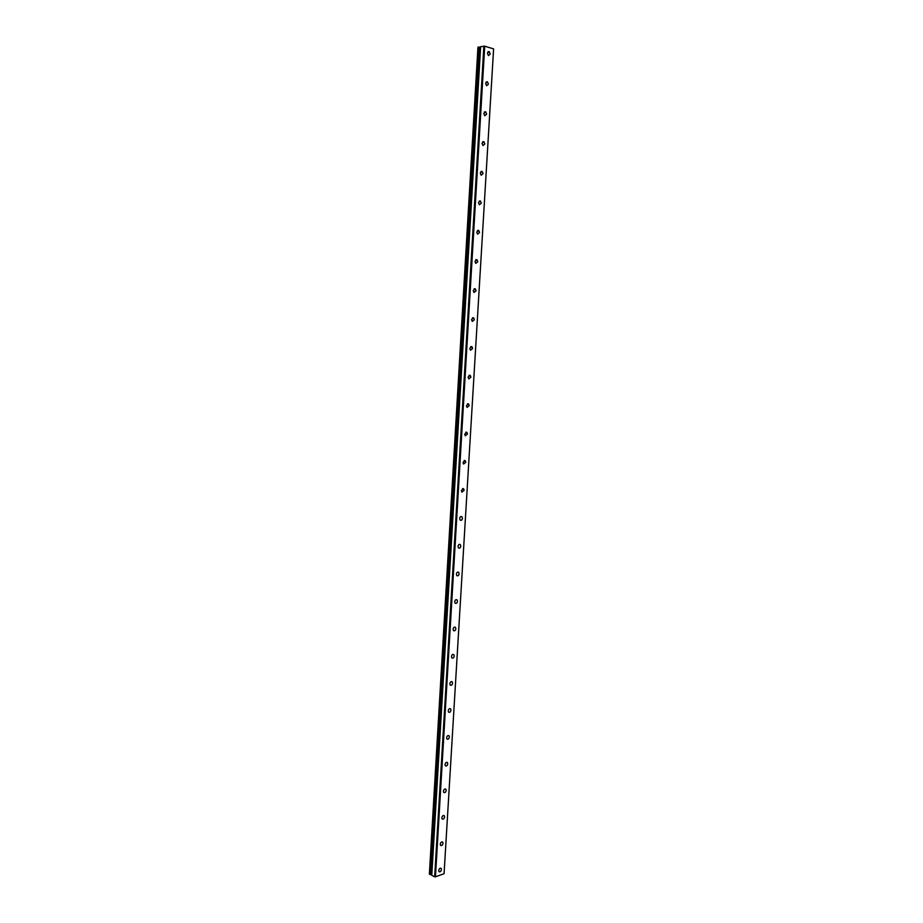 <?xml version="1.0" encoding="UTF-8"?>
<svg xmlns="http://www.w3.org/2000/svg" width="923" height="923" viewBox="0 0 923 923"><rect width="100%" height="100%" fill="white"/><g stroke="black" fill="none" stroke-linecap="round" stroke-linejoin="round"><path stroke-width="1.38" d="M431.779 874.358L479.81 47.096L477.941 47.35L429.391 873.862L430.222 874.554L478.899 47.027M490.228 54.019L488.463 55.622L487.402 53.176L489.155 51.573L490.228 54.019M488.429 84.143L486.629 85.758L485.602 83.382L487.402 81.766L488.429 84.143M486.64 114.117L484.794 115.744L483.814 113.425L485.648 111.798L486.64 114.117M484.852 143.942L482.971 145.569L482.025 143.319L483.906 141.68L484.852 143.942M483.075 173.616L481.16 175.255L480.26 173.062L482.175 171.413L483.075 173.616M481.31 203.129L479.36 204.779L478.495 202.645L480.445 200.995L481.31 203.129M479.556 232.504L477.56 234.165L476.741 232.088L478.725 230.427L479.556 232.504M477.802 261.728L475.783 263.401L474.999 261.382L477.018 259.709L477.802 261.728M476.072 290.814L474.007 292.487L473.257 290.526L475.31 288.841L476.072 290.814M474.341 319.739L472.253 321.435L471.526 319.531L473.614 317.835L474.341 319.739M472.611 348.536L470.499 350.244L469.807 348.386L471.93 346.679L472.611 348.536M470.903 377.184L468.757 378.903L468.099 377.092L470.245 375.373L470.903 377.184M469.196 405.682L467.026 407.424L466.403 405.67L468.572 403.928L469.196 405.682M467.5 434.052L465.307 435.806L464.707 434.098L466.9 432.345L467.5 434.052M465.815 462.273L463.588 464.038L463.023 462.377L465.238 460.612L465.815 462.273M464.131 490.355L461.892 492.144L461.35 490.528L463.588 488.74L464.131 490.355M462.458 518.299C462.088 520.064 461.327 520.664 460.196 520.111L459.677 518.541C460.046 516.788 460.808 516.176 461.938 516.73L462.458 518.299M460.796 546.116C460.415 547.893 459.654 548.504 458.512 547.939L458.016 546.416C458.396 544.639 459.158 544.028 460.3 544.582L460.796 546.116M459.135 573.794C458.743 575.583 457.981 576.194 456.839 575.629L456.366 574.152C456.758 572.352 457.52 571.741 458.662 572.306L459.135 573.794M457.496 601.335C457.093 603.146 456.32 603.769 455.166 603.192L454.716 601.75C455.12 599.938 455.893 599.315 457.035 599.881L457.496 601.335M455.858 628.736C455.443 630.571 454.658 631.194 453.516 630.617L453.078 629.221C453.493 627.386 454.278 626.752 455.42 627.328L455.858 628.736M454.22 656.011C453.804 657.857 453.02 658.491 451.866 657.914L451.451 656.553C451.878 654.707 452.662 654.061 453.804 654.638L454.22 656.011M452.593 683.147C452.166 685.016 451.382 685.662 450.228 685.085L449.836 683.747C450.262 681.889 451.059 681.243 452.201 681.82L452.593 683.147M450.978 710.156C450.539 712.037 449.743 712.694 448.601 712.118L448.22 710.814C448.659 708.933 449.455 708.287 450.609 708.864L450.978 710.156M449.374 737.039C448.924 738.942 448.128 739.6 446.974 739.023L446.617 737.754C447.067 735.862 447.863 735.204 449.016 735.781L449.374 737.039M447.77 763.794C447.32 765.709 446.513 766.367 445.359 765.79L445.024 764.567C445.474 762.652 446.282 761.983 447.436 762.56L447.77 763.794M446.178 790.423C445.717 792.349 444.909 793.019 443.755 792.442L443.432 791.242C443.894 789.315 444.701 788.646 445.855 789.223L446.178 790.423M444.598 816.913C444.125 818.851 443.317 819.543 442.163 818.966L441.852 817.801C442.325 815.851 443.132 815.171 444.286 815.747L444.598 816.913M443.017 843.287C442.544 845.237 441.725 845.93 440.571 845.364L440.271 844.222C440.756 842.272 441.575 841.568 442.717 842.145L443.017 843.287M441.448 869.524C440.963 871.497 440.144 872.2 438.99 871.635L438.702 870.527C439.198 868.555 440.017 867.851 441.159 868.416L441.448 869.524M435.448 876.85L444.067 873.689L493.609 48.896L484.713 46.196L480.583 46.727L431.722 875.316L434.664 876.804L435.448 876.85L484.713 46.196M431.745 874.969L480.571 46.935M430.222 874.554L431.41 874.462M434.664 876.804L483.871 46.15M429.437 874.219L478.022 47.142M431.768 875.373L480.641 46.704M431.076 874.589L479.81 47.096M430.903 874.589L479.625 47.073M430.06 874.531L478.714 47.027M441.159 868.416L440.559 868.128M442.717 842.145L442.082 841.845M444.286 815.747L443.617 815.447M445.855 789.223L445.163 788.923M447.436 762.56L446.709 762.271M449.016 735.781L448.255 735.493M450.609 708.864L449.813 708.587M452.201 681.82L451.382 681.543M453.804 654.638L452.951 654.372M455.42 627.328L454.531 627.075M457.035 599.881L456.112 599.638M458.662 572.306L457.704 572.064M460.3 544.582L459.308 544.362M461.938 516.73L460.912 516.534M463.588 488.74L462.527 488.555M465.238 460.612L464.154 460.439M466.9 432.345L465.78 432.195M468.572 403.928L467.43 403.801M470.245 375.373L469.08 375.269M471.93 346.679L470.742 346.598M473.614 317.835L472.414 317.777M475.31 288.841L474.087 288.818M477.018 259.709L475.783 259.709M478.725 230.427L477.479 230.462M480.445 200.995L479.199 201.064M482.175 171.413L480.918 171.505M483.906 141.68L482.66 141.807M485.648 111.798L484.402 111.948M487.402 81.766L486.156 81.939M489.155 51.573L487.932 51.78M431.722 875.316L480.583 46.727"/></g></svg>
